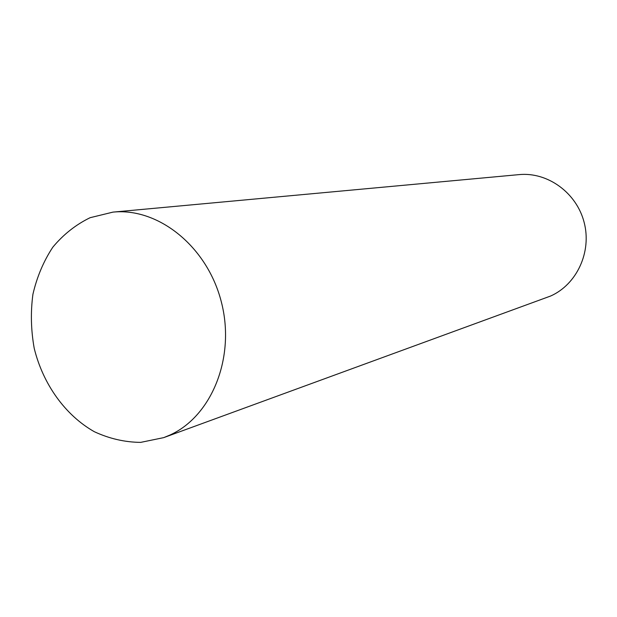 <?xml version="1.0" encoding="UTF-8"?>
<svg xmlns="http://www.w3.org/2000/svg" width="617" height="617" viewBox="0 0 617 617"><rect width="100%" height="100%" fill="white"/><g stroke="black" fill="none" stroke-linecap="round" stroke-linejoin="round"><path stroke-width="0.93" d="M169.922 435.062C211.924 416.143 235.702 357.12 221.341 301.937C207.366 246.646 158.476 207.443 112.973 212.117L90.105 217.701C75.822 224.642 63.389 234.475 52.8 247.201C43.56 261.261 36.927 276.956 32.917 294.294C30.526 312.148 30.958 330.149 34.213 348.304C42.982 384.098 65.178 415.202 94.308 431.699C109.325 438.664 124.773 442.219 140.653 442.381L163.706 437.63L169.922 435.062M163.706 437.63L550.611 296.029C576.841 284.422 591.958 251.875 584.122 222.297C576.517 192.651 547.526 171.796 519.051 174.619L112.973 212.117"/></g></svg>
